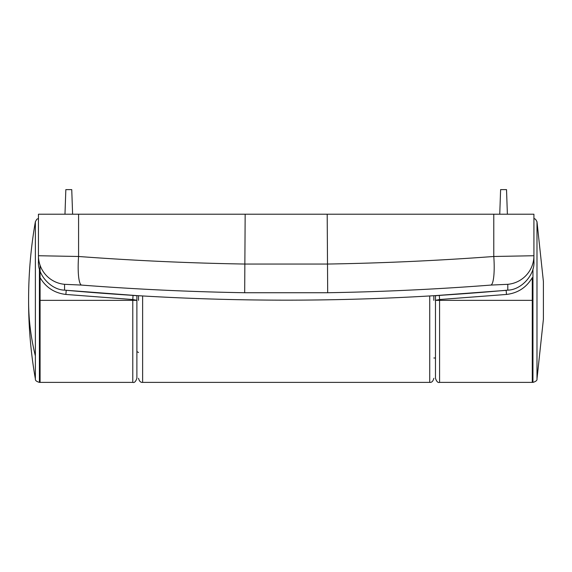<?xml version="1.0" encoding="UTF-8"?>
<svg xmlns="http://www.w3.org/2000/svg" width="572" height="572" viewBox="0 0 572 572"><rect width="100%" height="100%" fill="white"/><g stroke="black" fill="none" stroke-linecap="round" stroke-linejoin="round"><path stroke-width="0.86" d="M136.887 378.285C135.757 381.596 134.391 382.961 132.783 382.389L132.783 300.357L136.887 300.357L136.887 378.285L136.887 295.61L66.23 290.283L136.887 295.717M136.887 300.321L132.783 299.535L132.783 300.357L40.083 300.357L40.083 382.389L40.083 265.294M435.478 295.717L506.134 290.361L435.478 295.61L435.478 378.285C436.608 381.596 437.973 382.961 439.582 382.389L439.582 299.535L435.478 300.321M439.325 295.445L439.582 299.535L506.499 294.444C517.86 293.093 526.454 287.487 532.282 277.642L532.282 382.389L532.282 300.357L435.478 300.357M133.04 295.445L132.783 299.535L65.866 294.444C54.504 293.093 45.91 287.494 40.083 277.642L40.083 273.409M499.749 214.221L500.614 189.611L506.52 189.611L507.385 214.221M64.979 214.221L65.837 189.611L71.75 189.611L72.608 214.221M433.841 300.357L433.841 295.71M138.524 300.357L138.524 295.71M286.179 300.157C212.162 300.15 138.288 296.811 64.572 290.133C51.115 289.954 37.409 274.917 38.446 261.468L38.446 255.734L78.579 256.485C134.313 260.625 189.847 263.149 245.166 264.05L327.198 264.05C382.518 263.149 438.052 260.625 493.786 256.485L533.919 255.734A28.714 28.693 180 0 1 507.793 284.313L490.876 285.078C436.937 289.246 382.539 291.799 327.685 292.735L244.68 292.735C189.825 291.799 135.428 289.246 81.489 285.078L64.572 284.313A28.714 28.693 180 0 1 38.446 255.734L38.446 214.221L533.919 214.221L533.919 261.468C534.956 274.917 521.249 289.954 507.793 290.133C434.077 296.811 360.203 300.15 286.179 300.157M81.489 285.078A28.714 5.284 -85.6 0 1 78.579 256.485L78.579 214.221M490.876 285.078A28.714 5.284 -94.4 0 0 493.786 256.485L493.786 214.221M38.446 218.44L36.78 219.283L35.378 221.714L35.378 355.963A451.179 319.033 180 0 1 28.6 300.879A451.179 319.033 180 0 1 28.6 300.357A451.179 319.033 0 0 1 28.6 299.828L28.6 301.101C28.607 327.263 30.859 353.224 35.378 378.993C35.114 380.394 36.458 381.524 39.418 382.389L132.783 382.389M536.986 221.714L536.986 378.993L543.4 319.226L543.4 281.488L536.986 221.714L535.585 219.283L533.919 218.44M66.23 290.361L65.866 294.444M506.499 294.444L506.134 290.361M429.736 295.953L429.736 382.389C431.731 382.611 433.097 381.238 433.841 378.285M142.628 295.953L142.628 382.389C140.633 382.611 139.268 381.238 138.524 378.285M64.572 290.133L64.572 284.313M507.793 290.133L507.793 284.313M327.198 214.221L327.685 292.735M245.166 214.221L244.68 292.735M35.378 355.963L35.378 378.993M39.418 268.89L39.418 382.389M536.986 378.993C537.251 380.394 535.907 381.524 532.947 382.389L532.947 268.89M532.947 382.389L439.582 382.389M142.628 382.389L429.736 382.389M433.841 358L435.478 358.008M136.887 351.558L138.524 352.509M35.378 221.714C30.859 247.483 28.607 273.452 28.6 299.614"/></g></svg>
